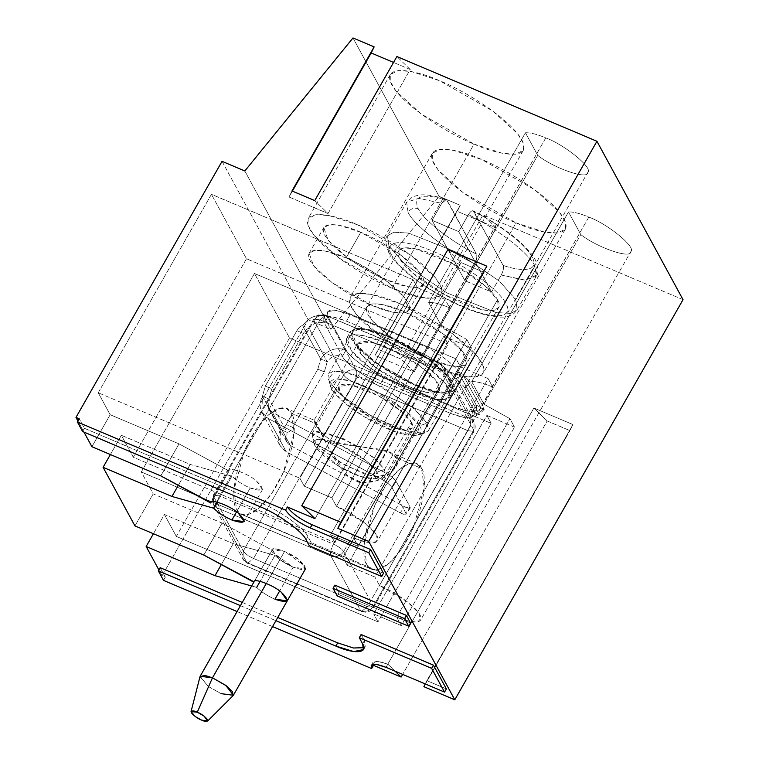 <?xml version="1.0" encoding="UTF-8"?>
<svg xmlns="http://www.w3.org/2000/svg" width="759" height="759" viewBox="0 0 759 759"><rect width="100%" height="100%" fill="white"/><g stroke="black" fill="none" stroke-linecap="round" stroke-linejoin="round"><path stroke-width="0.57" stroke-dasharray="3.79 2.85" d="M587.732 172.473C593.623 168.422 565.076 144.903 545.749 137.891C536.992 134.229 530.218 132.521 525.446 132.778L537.742 155.396C554.26 168.517 588.263 180.13 587.732 172.473C588.263 180.13 554.26 168.517 537.742 155.396L440.97 325.051L466.87 339.501L353.666 537.97L366.426 542.135L376.862 541.698L376.037 534.184L364.168 522.524L336.455 506.3L545.749 137.891C565.076 144.903 593.623 168.422 587.732 172.473L377.64 540.816M630.776 251.665C636.668 247.614 608.12 224.095 588.804 217.083C580.037 213.421 573.263 211.714 568.491 211.96L580.787 234.588C597.314 247.709 631.308 259.322 630.776 251.665C631.308 259.322 597.314 247.709 580.787 234.588L484.014 404.243L509.915 418.693L396.71 617.162L409.471 621.327L419.907 620.89L419.082 613.376L407.213 601.716L379.5 585.493L588.804 217.083C608.12 224.095 636.668 247.614 630.776 251.665L420.685 620.008M229.085 471.016L179.02 443.873L160.766 475.884L179.02 443.873L110.159 414.708L91.905 446.719L110.159 414.708L98.243 392.773L299.89 478.189L304.207 486.139L299.89 478.189L413.095 279.729L417.412 287.67L304.207 486.139L331.854 497.847L336.455 506.3L331.854 497.847L445.059 299.378L449.651 307.831L336.455 506.3C345.791 509.858 370.335 524.033 376.91 535.626C382.773 546.916 363.57 542.562 353.666 537.97L358.257 546.423L353.666 537.97L466.87 339.501L471.462 347.954L358.257 546.423L330.611 534.706L334.928 542.657L330.611 534.706L443.816 336.246L448.133 344.188L334.928 542.657L133.28 457.231L121.355 435.296L190.215 464.461L231.893 476.187L217.112 502.097L231.893 476.187C236.533 480.732 242.624 484.678 250.166 488.028L236.609 511.794L250.166 488.028C263.62 492.439 265.764 490.143 256.599 481.13C248.99 473.92 227.624 466.073 229.085 471.016C227.624 466.073 248.99 473.92 256.599 481.13L262.481 489.593L250.166 488.028C242.624 484.678 236.533 480.732 231.893 476.187L190.215 464.461L178.28 485.381L190.215 464.461L121.355 435.296L110.378 454.546L121.355 435.296L133.28 457.231L246.485 258.762L211.438 194.304L246.485 258.762L448.133 344.188L443.816 336.246L471.462 347.954L466.87 339.501L440.97 325.051L428.674 302.433C433.455 302.177 440.22 303.885 448.986 307.547L449.651 307.831L445.059 299.378L417.412 287.67L413.095 279.729L211.438 194.304L98.243 392.773L110.159 414.708L179.02 443.873L229.085 471.016L210.822 503.027L229.227 470.627L210.974 502.638M272.13 550.209L279.986 559.696L293.211 567.22L279.654 590.986L293.211 567.22C285.669 563.871 279.578 559.924 274.938 555.379L260.157 581.29L274.938 555.379L233.26 543.653L164.399 514.488L176.325 536.423L289.53 337.954L491.177 423.38L486.861 415.429L514.507 427.146L509.915 418.693L484.014 404.243L471.719 381.625C476.5 381.369 483.265 383.077 492.031 386.739L492.695 387.024L488.103 378.57L460.457 366.863L456.14 358.922L254.483 273.496L289.53 337.954L254.483 273.496L141.288 471.965L153.204 493.9L134.95 525.911L153.204 493.9L222.064 523.065L203.81 555.076L222.064 523.065L272.13 550.209C270.678 545.266 292.035 553.112 299.644 560.313L305.526 568.785L293.211 567.22C306.664 571.631 308.809 569.326 299.644 560.313C292.035 553.112 270.678 545.266 272.13 550.209L253.867 582.219L272.13 550.209L222.064 523.065L153.204 493.9L141.288 471.965L342.935 557.381L456.14 358.922L460.457 366.863L347.261 565.332L342.935 557.381L347.261 565.332L374.899 577.039L488.103 378.57L492.695 387.024L379.5 585.493L374.899 577.039L379.5 585.493C388.836 589.05 413.38 603.225 419.964 614.818C425.818 626.109 406.615 621.754 396.71 617.162L401.302 625.606L373.656 613.898L486.861 415.429L491.177 423.38L377.973 621.849L373.656 613.898L377.973 621.849L176.325 536.423L164.399 514.488L153.422 533.729L164.399 514.488L233.26 543.653L221.324 564.573L233.26 543.653L274.938 555.379C279.578 559.924 285.669 563.871 293.211 567.22L272.642 552.41L275.697 548.833L284.597 551.385L305.165 566.195L302.101 569.772L293.211 567.22L305.526 568.785L297.822 558.909L284.597 551.385L272.282 549.82L254.018 581.83L272.282 549.82M410.202 69.496L396.9 56.545L410.202 69.496L328.04 213.545L314.738 200.594L328.04 213.545L410.202 69.496L393.541 62.437L410.202 69.496M683.024 299.663L482.999 214.93L496.291 227.88L457.26 211.344L460.229 205.291L439.091 196.334L352.992 37.95L439.091 196.334L460.229 205.291L378.067 349.339L400.828 358.979L482.999 214.93L683.024 299.663M516.092 222.861C535.816 232.188 575.787 241.808 563.928 218.734C550.294 194.911 499.991 166.287 481.661 159.504C461.937 150.168 421.966 140.557 433.825 163.621C447.459 187.445 497.762 216.068 516.092 222.861L463.208 192.748L438.133 169.959L432.279 160.158L432.374 153.252L440.277 149.343L453.398 150.329L481.661 159.504L534.545 189.608L559.62 212.397L565.474 222.207L565.379 229.114L557.476 233.022L544.355 232.036L516.092 222.861L433.93 366.91L462.193 376.084L475.314 377.071L483.217 373.162L483.312 366.246L477.449 356.445L452.383 333.656L399.49 303.553L371.236 294.378L358.106 293.391L350.212 297.3L350.117 304.207L355.971 314.008L381.046 336.797L433.93 366.91L516.092 222.861M474.043 144.087C493.767 153.422 533.738 163.033 521.879 139.969C508.245 116.146 457.943 87.522 439.613 80.739C419.888 71.403 379.917 61.783 391.777 84.856C405.41 108.679 455.713 137.303 474.043 144.087L421.16 113.983L396.084 91.194L390.23 81.393L390.325 74.477L398.228 70.568L411.35 71.555L439.613 80.739L492.496 110.842L517.572 133.631L523.425 143.432L523.331 150.348L515.427 154.257L502.306 153.271L474.043 144.087L391.881 288.135L420.144 297.319L433.266 298.306L441.169 294.388L441.264 287.481L435.41 277.68L410.334 254.891L357.451 224.787L329.188 215.603L316.057 214.617L308.163 218.526L308.069 225.442L313.922 235.243L338.998 258.032L391.881 288.135L474.043 144.087M346.151 257.889L324.947 251.001L315.108 250.261L309.188 253.193L313.505 265.735L332.309 282.822L371.976 305.403L393.171 312.291L403.01 313.031L408.94 310.099L404.613 297.556L385.809 280.469L346.151 257.889L360.753 232.282L400.42 254.863L419.224 271.95L423.541 284.483L417.621 287.414L407.782 286.674L386.578 279.796L346.91 257.216L328.116 240.119L323.789 227.586L329.719 224.655L339.558 225.395L360.753 232.282L346.151 257.889C359.899 262.975 397.621 284.445 407.849 302.31C416.738 319.615 386.767 312.404 371.976 305.403C358.22 300.317 320.497 278.847 310.27 260.982C301.38 243.677 331.36 250.887 346.151 257.889M389.196 337.081C402.944 342.167 440.666 363.637 450.893 381.502C459.783 398.807 429.812 391.597 415.021 384.595C401.264 379.5 363.542 358.039 353.314 340.174C344.425 322.869 374.405 330.08 389.196 337.081L367.992 330.193L358.153 329.453L352.233 332.385L356.55 344.928L375.354 362.015L415.021 384.595L436.216 391.483L446.055 392.223L451.984 389.291L447.658 376.749L428.854 359.662L389.196 337.081L403.797 311.475L443.465 334.055L462.269 351.142L466.586 363.675L460.666 366.606L450.827 365.866L429.622 358.988L389.955 336.408L371.16 319.311L366.834 306.778L372.764 303.847L382.602 304.587L403.797 311.475L389.196 337.081M83.945 432.08L77.949 421.046L83.945 432.08M222.045 161.335L308.135 319.71L162.065 575.796L158.878 569.924L162.065 575.796L165.32 577.182L160.158 567.675L165.32 577.182L162.065 575.796L308.135 319.71L330.905 329.359L439.091 196.334L330.905 329.359L308.135 319.71L222.045 161.335M274.948 599.231C267.415 595.881 261.324 591.935 256.675 587.39L251.656 585.976L256.675 587.39C261.324 591.935 267.415 595.881 274.948 599.231M242.254 602.456L277.747 617.484L242.254 602.456M363.836 647.702L364.415 640.577L361.113 634.515L364.415 640.577L362.584 643.784L364.415 640.577L365.221 646.374L363.836 647.702M446.377 688.916L426.862 680.652L425.249 683.944L572.931 424.566L569.962 430.628L547.192 420.979L402.659 674.371L547.192 420.979L533.9 408.029L572.931 424.566L426.862 680.652L446.377 688.916M383.523 573.301L311.181 542.657L307.888 536.585C304.757 528.52 279.483 510.323 261.931 503.502L84.391 428.294L79.23 418.797L84.391 428.294L261.931 503.502L260.109 506.708L261.931 503.502C279.483 510.323 304.757 528.52 307.888 536.585L311.181 542.657L383.523 573.301M410.562 623.025L339.007 592.722L334.871 585.113L339.007 592.722L410.562 623.025M387.83 664.116L376.217 661.023L373.03 664.353L373.039 662.237L378.238 661.174L387.83 664.116L533.9 408.029L387.83 664.116L395.05 671.155L387.83 664.116L385.999 667.322L387.83 664.116M315.032 518.682L461.102 262.595L483.872 272.244L461.102 262.595L315.032 518.682M423.892 686.705L569.962 430.628L423.892 686.705M272.566 626.583L237.074 611.545L272.566 626.583M163.498 580.379L165.32 577.182L163.498 580.379M244.815 170.974L330.905 329.359L244.815 170.974M547.192 420.979L569.962 430.628L572.931 424.566L533.9 408.029L547.192 420.979M292.367 191.116L289.008 197.008L328.04 213.545L289.008 197.008L292.367 191.116M291.978 190.955L289.008 197.008L291.978 190.955M496.291 227.88L482.999 214.93L400.828 358.979L414.129 371.929L496.291 227.88L414.129 371.929L375.098 355.392L457.26 211.344L496.291 227.88M460.229 205.291L375.098 355.392L460.229 205.291M400.828 358.979L378.067 349.339L375.098 355.392L414.129 371.929L400.828 358.979M447.81 249.645L461.102 262.595L447.81 249.645M240.432 605.654L275.925 620.691L240.432 605.654M82.57 431.501L84.391 428.294L82.57 431.501M309.359 545.854L311.181 542.657L309.359 545.854M306.057 539.791L307.888 536.585L306.057 539.791M337.176 595.919L339.007 592.722L337.176 595.919M141.288 471.965L254.483 273.496L456.14 358.922L342.935 557.381L141.288 471.965M289.53 337.954L176.325 536.423L377.973 621.849L491.177 423.38L289.53 337.954M246.485 258.762L133.28 457.231L334.928 542.657L448.133 344.188L246.485 258.762M98.243 392.773L211.438 194.304L413.095 279.729L299.89 478.189L98.243 392.773M396.71 617.162L509.915 418.693L514.507 427.146L401.302 625.606L396.71 617.162M588.804 217.083L492.031 386.739C483.265 383.077 476.5 381.369 471.719 381.625L568.491 211.96C573.263 211.714 580.037 213.421 588.804 217.083M471.719 381.625L484.014 404.243L580.787 234.588L568.491 211.96L471.719 381.625M545.749 137.891L448.986 307.547C440.22 303.885 433.455 302.177 428.674 302.433L525.446 132.778C530.218 132.521 536.992 134.229 545.749 137.891M440.97 325.051L537.742 155.396L525.446 132.778L428.674 302.433L440.97 325.051M433.93 366.91C415.6 360.117 365.297 331.493 351.664 307.67C339.804 284.606 379.775 294.217 399.49 303.553C417.829 310.336 468.132 338.96 481.766 362.783C493.616 385.857 453.654 376.236 433.93 366.91M403.797 311.475C389.006 304.473 359.035 297.262 367.925 314.558C378.153 332.433 415.875 353.893 429.622 358.988C444.413 365.99 474.394 373.2 465.504 355.895C455.277 338.03 417.554 316.56 403.797 311.475M391.881 288.135C373.551 281.352 323.249 252.728 309.615 228.905C297.756 205.831 337.727 215.452 357.451 224.787C375.781 231.571 426.084 260.195 439.717 284.018C451.567 307.082 411.606 297.471 391.881 288.135M360.753 232.282C345.962 225.281 315.991 218.07 324.88 235.375C335.108 253.24 372.83 274.701 386.578 279.796C401.369 286.798 431.349 294.008 422.45 276.703C412.232 258.838 374.51 237.368 360.753 232.282M471.462 347.954L443.816 336.246L330.611 534.706L358.257 546.423L471.462 347.954M514.507 427.146L486.861 415.429L373.656 613.898L401.302 625.606L514.507 427.146M460.457 366.863L488.103 378.57L374.899 577.039L347.261 565.332L460.457 366.863M417.412 287.67L445.059 299.378L331.854 497.847L304.207 486.139L417.412 287.67M343.666 551.537L373.371 606.175L473.787 430.116L444.091 375.477L343.666 551.537L444.091 375.477C442.269 372.868 438.844 370.401 433.806 368.077L319.966 319.852L219.55 495.912L333.381 544.127L433.806 368.077L439.689 363.219L440.524 364.026L470.219 418.674L356.388 370.449L326.683 315.81L440.524 364.026L326.683 315.81C321.493 314.235 317.262 315.763 313.989 320.364L343.694 375.012L243.269 551.062L213.564 496.424L313.989 320.364L213.564 496.424L213.383 495.124L219.55 495.912L319.966 319.852L313.809 319.065L313.989 320.364L313.809 319.065L319.966 319.852L325.858 314.994L326.683 315.81L325.858 314.994L319.966 319.852L433.806 368.077L333.381 544.127L219.55 495.912L213.383 495.124L213.288 504.441L217.131 507.875L246.836 562.514L360.677 610.739L330.971 556.091L217.131 507.875C216.125 504.972 216.932 500.987 219.55 495.912C216.932 500.987 216.125 504.972 217.131 507.875L213.288 504.441L213.564 496.424L243.269 551.062L343.694 375.012L313.989 320.364C317.262 315.763 321.493 314.235 326.683 315.81L356.388 370.449C351.189 368.883 346.958 370.401 343.694 375.012C345.506 377.612 348.931 380.079 353.979 382.413L467.81 430.638L367.384 606.688L253.553 558.472L353.979 382.413L253.553 558.472C248.516 556.138 245.081 553.672 243.269 551.062L242.994 559.079L246.836 562.514L217.131 507.875L330.971 556.091C329.966 553.197 330.763 549.212 333.381 544.127C338.419 546.461 341.854 548.928 343.666 551.537C341.854 548.928 338.419 546.461 333.381 544.127C330.763 549.212 329.966 553.197 330.971 556.091C336.161 557.666 340.393 556.138 343.666 551.537C340.393 556.138 336.161 557.666 330.971 556.091L360.677 610.739L246.836 562.514L242.994 559.079L243.269 551.062C245.081 553.672 248.516 556.138 253.553 558.472L247.671 563.32L246.836 562.514L247.671 563.32L253.553 558.472L367.384 606.688L361.502 611.545L360.677 610.739C365.866 612.304 370.098 610.786 373.371 606.175L343.666 551.537M421.511 468.417C426.387 473.436 427.127 504.327 407.033 540.19C386.587 575.407 369.415 573.33 366.73 564.449C361.853 559.43 361.113 528.539 381.208 492.676C401.653 457.459 418.835 459.537 421.511 468.417L416.52 463.559L409.205 463.464L398.655 469.954L386.132 484.735L374.614 505.779L363.997 545.313L366.73 564.449L371.72 569.307L379.045 569.411L389.585 562.922L402.109 548.131L413.627 527.088L424.243 487.553L421.511 468.417L396.445 457.8L421.511 468.417M357.574 343.922L370.496 342.129L387.868 347.764L334.178 441.899L387.868 347.764L420.382 366.274L435.799 380.287L439.338 390.562L426.416 392.356L409.035 386.711C421.16 392.45 445.732 398.361 438.446 384.177C430.059 369.538 399.139 351.939 387.868 347.764C375.743 342.024 351.18 336.114 358.466 350.297C366.844 364.946 397.763 382.536 409.035 386.711L376.53 368.2L361.113 354.197L357.574 343.922L314.065 420.201L328.609 447.782L347.594 475.808L361.853 482.572L376.455 480.779L395.828 466.842L396.445 457.8C390.145 445.277 357.717 449.802 334.178 441.899C312.907 430.827 311.588 411.995 316.475 423.92C311.588 411.995 312.907 430.827 334.178 441.899L388.807 451.823L396.445 457.8C402.355 467.867 378.694 488.303 355.383 480.864C333.865 469.404 323.922 434.689 316.475 423.92L291.409 413.304C288.733 404.433 271.561 402.355 251.106 437.563C231.011 473.426 231.761 504.318 236.637 509.336C239.313 518.217 256.485 520.294 276.94 485.086C297.035 449.214 296.285 418.332 291.409 413.304L294.15 432.44L283.524 471.975L272.007 493.018L259.483 507.809L248.943 514.298L241.628 514.194L236.637 509.336L233.895 490.21L244.521 450.675L256.03 429.632L268.563 414.841L279.103 408.351L286.418 408.456L291.409 413.304L316.475 423.92L314.131 420.192L286.418 408.456M440.524 364.026L439.689 363.219L433.806 368.077C438.844 370.401 442.269 372.868 444.091 375.477L444.366 367.46L440.524 364.026L444.366 367.46L444.091 375.477L473.787 430.116L474.071 422.108L470.219 418.674L440.524 364.026M353.979 382.413C348.931 380.079 345.506 377.612 343.694 375.012C346.958 370.401 351.189 368.883 356.388 370.449C357.394 373.343 356.588 377.337 353.979 382.413C356.588 377.337 357.394 373.343 356.388 370.449L470.219 418.674C471.235 421.568 470.428 425.552 467.81 430.638L353.979 382.413M467.81 430.638C470.428 425.552 471.235 421.568 470.219 418.674L474.071 422.108L473.967 431.416L467.81 430.638L473.967 431.416L473.787 430.116L373.371 606.175C370.098 610.786 365.866 612.304 360.677 610.739L361.502 611.545L367.384 606.688L373.551 607.475L373.371 606.175L373.551 607.475L367.384 606.688L467.81 430.638M200.015 676.62L208.336 686.487L221.087 693.66L207.862 686.136L200.158 676.26M266.343 583.396L284.597 551.385L266.343 583.396M221.087 693.66L233.174 695.538M302.623 325.772L309.131 328.524C313.05 322.992 318.135 321.171 324.368 323.049L328.021 316.655C317.632 313.514 309.169 316.55 302.623 325.772L320.706 359.026C327.243 349.814 335.706 346.778 346.095 349.908L342.442 356.313C336.209 354.434 331.133 356.256 327.205 361.787L320.706 359.026L317.831 369.168L286.219 424.585C284.113 428.095 282.206 429.736 280.507 429.499L287.016 432.26C284.426 437.886 285.574 442.326 290.46 445.599L272.386 412.336L386.378 473.436C391.16 476.178 394.443 478.882 396.226 481.529L392.023 487.667L405.799 513.008L410.002 506.87L396.226 481.529L410.002 506.87C410.818 508.995 408.968 508.938 404.452 506.699L290.46 445.599L404.452 506.699L400.249 512.837L286.257 451.738C278.107 446.292 276.191 438.882 280.507 429.499L279.957 445.533L286.257 451.738L400.249 512.837C404.756 515.076 406.606 515.133 405.799 513.008L392.023 487.667C390.24 485.01 386.957 482.316 382.175 479.574L268.183 418.475L286.257 451.738L268.183 418.475L382.175 479.574L386.378 473.436L272.386 412.336C267.5 409.073 266.343 404.623 268.933 398.997L262.424 396.236C258.117 405.619 260.033 413.029 268.183 418.475L261.874 412.27L262.424 396.236L280.507 429.499L262.424 396.236L265.299 386.103L296.911 330.677C299.018 327.176 300.925 325.535 302.623 325.772C309.169 316.55 317.632 313.514 328.021 316.655C325.127 308.628 332.499 307.993 350.136 314.748L420.069 344.368C434.594 350.022 455.523 365.079 458.113 371.758L476.197 405.021C479.081 413.048 471.709 413.683 454.072 406.928L384.149 377.308C369.614 371.654 348.694 356.588 346.095 349.908L328.021 316.655L324.368 323.049L342.442 356.313C345.041 362.992 365.961 378.058 380.496 383.712L450.419 413.332C468.056 420.088 475.428 419.452 472.544 411.425L454.461 378.162C451.871 371.483 430.941 356.417 416.416 350.772L346.483 321.152C328.846 314.397 321.474 315.032 324.368 323.049L323.695 318.258L331.702 316.617L346.483 321.152L416.416 350.772L420.069 344.368L350.136 314.748L346.483 321.152L350.136 314.748L335.355 310.213L327.347 311.854L328.021 316.655L346.095 349.908C348.694 356.588 369.614 371.654 384.149 377.308L454.072 406.928L450.419 413.332L380.496 383.712L384.149 377.308L380.496 383.712C365.961 378.058 345.041 362.992 342.442 356.313L346.095 349.908C335.706 346.778 327.243 349.814 320.706 359.026L302.623 325.772C300.925 325.535 299.018 327.176 296.911 330.677L265.299 386.103L271.807 388.855L268.933 398.997L268.601 408.617L272.386 412.336L290.46 445.599L286.684 441.871L287.016 432.26L268.933 398.997L287.016 432.26C288.714 432.488 290.612 430.856 292.727 427.345L324.34 371.919L327.205 361.787L309.131 328.524C307.433 328.296 305.526 329.928 303.42 333.438L271.807 388.855L303.42 333.438L296.911 330.677L303.42 333.438C305.526 329.928 307.433 328.296 309.131 328.524L327.205 361.787C331.133 356.256 336.209 354.434 342.442 356.313L324.368 323.049C318.135 321.171 313.05 322.992 309.131 328.524L302.623 325.772M385.107 342.688C399.319 347.954 438.304 370.136 448.863 388.599C458.057 406.473 427.08 399.025 411.795 391.786C397.593 386.53 358.609 364.348 348.039 345.886C338.856 328.002 369.823 335.459 385.107 342.688L363.21 335.573L353.039 334.814L346.91 337.84L351.379 350.791L370.809 368.457L411.795 391.786L433.702 398.902L443.873 399.67L449.992 396.634L445.524 383.684L426.103 366.028L385.107 342.688L388.76 336.284C373.475 329.055 342.499 321.607 351.692 339.482C362.261 357.944 401.236 380.126 415.448 385.382C430.733 392.621 461.709 400.069 452.516 382.194C441.956 363.732 402.972 341.55 388.76 336.284L429.746 359.624L449.176 377.28L453.645 390.23L447.525 393.266L437.355 392.498L415.448 385.382L374.462 362.052L355.032 344.396L350.563 331.436L356.692 328.41L366.863 329.178L388.76 336.284L385.107 342.688M465.001 388.247L478.777 413.589L483.986 408.114L470.21 382.773L465.001 388.247C463.664 386.037 461.206 383.323 457.63 380.117L475.618 413.2C478.568 415.277 479.622 415.401 478.777 413.589L465.001 388.247L470.21 382.773L483.986 408.114C484.84 409.936 483.777 409.803 480.827 407.725L462.838 374.642C466.415 377.849 468.872 380.563 470.21 382.773C468.872 380.563 466.415 377.849 462.838 374.642L480.827 407.725L479.403 406.739L474.166 412.241L472.544 411.425L476.197 405.021L479.403 406.739L476.197 405.021L458.113 371.758L454.461 378.162L456.083 378.988L461.33 373.485L458.113 371.758L462.838 374.642L461.33 373.485L456.083 378.988L454.461 378.162L472.544 411.425L475.618 413.2L457.63 380.117L456.083 378.988L457.63 380.117C461.206 383.323 463.664 386.037 465.001 388.247M472.544 411.425L473.218 416.226L465.21 417.867L450.419 413.332L454.072 406.928L468.863 411.463L476.87 409.822L476.197 405.021L472.544 411.425M416.416 350.772C430.941 356.417 451.871 371.483 454.461 378.162L458.113 371.758C455.523 365.079 434.594 350.022 420.069 344.368L416.416 350.772M480.827 407.725L484.233 409.329L483.986 408.114L478.777 413.589L479.024 414.803L474.166 412.241L479.403 406.739L480.827 407.725M286.219 424.585L317.831 369.168L324.34 371.919L292.727 427.345L286.219 424.585L292.727 427.345C290.612 430.856 288.714 432.488 287.016 432.26L280.507 429.499C282.206 429.736 284.113 428.095 286.219 424.585M382.175 479.574C386.957 482.316 390.24 485.01 392.023 487.667L396.226 481.529C394.443 478.882 391.16 476.178 386.378 473.436L382.175 479.574M327.205 361.787L324.34 371.919L317.831 369.168L320.706 359.026L327.205 361.787M404.452 506.699L410.202 508.151L410.002 506.87L405.799 513.008L405.989 514.289L400.249 512.837L404.452 506.699M268.933 398.997L271.807 388.855L265.299 386.103L262.424 396.236L268.933 398.997M447.155 200.205C422.317 192.881 412.678 195.708 418.218 208.687C414.063 207.425 410.685 208.649 408.067 212.33L406.653 202.207L418.826 198.298L441.738 203.355L446.368 199.494L476.453 254.094C451.577 241.95 423.199 219.816 418.218 208.687C412.678 195.708 422.317 192.881 447.155 200.205C445.903 198.592 444.091 199.645 441.738 203.355L418.816 198.298L406.653 202.217L408.067 212.33C410.685 208.649 414.063 207.425 418.218 208.687C423.199 219.816 451.577 241.95 476.453 254.094C477.316 256.39 476.69 259.606 474.565 263.743C446.425 250.28 413.627 224.92 408.067 212.33C413.627 224.92 446.425 250.28 474.565 263.743L464.887 280.707L491.557 292.006L501.234 275.043L524.165 280.099L536.328 276.181L534.915 266.067C529.355 253.478 496.547 228.108 468.407 214.655L458.73 231.618L432.061 220.319L441.738 203.355L432.061 220.319L464.887 280.707L474.565 263.743C476.69 259.606 477.316 256.39 476.453 254.094L447.155 200.205M515.74 299.672L517.154 309.795L510.798 313.42L496.13 312.537L446.842 292.889L405.164 264.445L388.893 245.944L387.479 235.821L393.836 232.197L408.503 233.079L457.791 252.728L499.469 281.172L515.74 299.672L534.915 266.067L515.74 299.672L499.469 281.172L457.791 252.728L408.503 233.079L393.836 232.197L387.479 235.821L388.893 245.944L405.164 264.445L446.842 292.889L496.13 312.537L510.798 313.42L517.154 309.795L515.74 299.672M473.825 211.495L503.122 265.394C503.985 267.69 503.359 270.906 501.234 275.043L491.557 292.006L458.73 231.618L491.557 292.006L464.887 280.707L432.061 220.319L458.73 231.618L468.407 214.655C470.76 210.936 472.572 209.892 473.825 211.495C472.572 209.892 470.76 210.936 468.407 214.655C496.547 228.108 529.355 253.478 534.915 266.067L536.869 274.853L525.522 280.128L501.234 275.043C503.359 270.906 503.985 267.69 503.122 265.394C519.649 271.342 540.712 272.519 532.059 256.903C523.833 241.466 491.832 220.167 473.825 211.495C491.832 220.167 523.833 241.466 532.059 256.903C540.712 272.519 519.649 271.342 503.122 265.394L473.199 210.85C501.813 225.3 529.365 246.495 535.996 261.352C538.501 268.809 538.615 273.752 536.328 276.181L517.154 309.795C514.222 312.575 512.951 319.975 490.105 315.962C475.523 312.831 458.996 306.095 440.505 295.754C428.446 288.913 417.782 281.693 408.513 274.084C399.025 266.286 392.412 259.037 388.674 252.358L391.748 255.1C393.864 262.234 421.397 288.705 463.73 306.93C505.655 324.397 512.278 312.395 505.579 303.325C503.464 296.181 475.931 269.72 433.598 251.495C391.672 234.028 385.05 246.02 391.748 255.1C385.05 246.02 391.672 234.028 433.598 251.495C475.931 269.72 503.464 296.181 505.579 303.325C512.278 312.395 505.655 324.397 463.73 306.93C421.397 288.705 393.864 262.234 391.748 255.1L388.674 252.358L388.893 245.944L388.674 252.358C385.249 243.231 384.851 237.719 387.479 235.821L406.653 202.217L412.621 196.78L419.224 194.987C424.243 194.484 430.192 195.091 437.061 196.79L446.368 199.484M427.156 423.114L428.247 430.903L423.361 433.693L412.071 433.009L374.159 417.896L342.1 396.018L329.586 381.786L328.495 373.997L333.381 371.208L344.662 371.891L382.574 387.005L414.642 408.892L427.156 423.114L497.449 299.881L484.935 285.65L452.876 263.762L414.964 248.648L403.674 247.975L398.788 250.764L399.879 258.544L412.393 272.775L444.461 294.653L482.373 309.767L493.654 310.45L498.54 307.661L497.449 299.881L427.156 423.114L411.482 406.207L371.36 381.322L349.633 373.077L334.909 371.028L328.343 378.94L329.586 381.786L339.785 393.93L365.297 412.773L400.714 429.841L424.072 433.55L427.156 423.114L419.537 425.856C417.905 420.344 396.663 399.927 364.007 385.876C331.664 372.394 326.56 381.654 331.721 388.655C333.353 394.158 354.595 414.575 387.251 428.636C419.594 442.108 424.708 432.858 419.537 425.856L416.767 435.239L395.743 431.899L363.865 416.549L340.905 399.585L331.721 388.655L330.601 386.094L336.512 378.969L349.766 380.819L369.32 388.238L405.439 410.638L419.537 425.856L427.156 423.114M497.449 299.881C503.189 307.661 497.515 317.936 461.576 302.964C425.296 287.348 401.691 264.663 399.879 258.544C394.139 250.764 399.813 240.48 435.751 255.451C472.041 271.077 495.636 293.761 497.449 299.881M384.566 469.46L385.363 475.172L373.504 476.718L345.706 465.637L322.196 449.584L313.012 439.157L312.215 433.446L324.074 431.899L351.872 442.981L375.392 459.024L384.566 469.46L411.406 422.412L402.232 411.976L378.713 395.923L350.914 384.841L339.055 386.388L339.852 392.099L349.036 402.536L372.546 418.579L400.344 429.66L412.203 428.114L411.406 422.412L384.566 469.46L373.077 457.07L343.647 438.816L316.92 431.264L312.101 437.07L313.012 439.157L320.497 448.057L339.207 461.88L365.183 474.394L382.308 477.107L384.566 469.46L376.948 472.202C375.8 468.322 360.857 453.958 337.869 444.062C315.118 434.584 311.522 441.093 315.156 446.017C316.304 449.897 331.247 464.261 354.235 474.157C376.986 483.635 380.582 477.126 376.948 472.202L374.993 478.806L360.202 476.453L337.774 465.647L315.156 446.017L314.368 444.224L318.524 439.205L341.616 445.732L367.024 461.491L376.948 472.202L384.566 469.46M411.406 422.412C415.619 428.114 411.454 435.657 385.098 424.679C358.495 413.219 341.189 396.587 339.852 392.099C335.649 386.388 339.814 378.855 366.161 389.832C392.773 401.283 410.078 417.924 411.406 422.412M262.481 489.593L244.227 521.604M305.526 568.785L287.272 600.796M309.188 253.193L323.789 227.586M408.94 310.099L423.541 284.483M373.039 662.237L371.217 665.444M365.221 646.374L363.4 649.571M352.233 332.385L366.834 306.778M451.984 389.291L466.586 363.675M432.374 153.252L350.212 297.3M565.379 229.114L483.217 373.162M390.325 74.477L308.163 218.526M523.331 150.348L441.169 294.388M241.628 514.194L371.72 569.307M388.807 451.823L416.52 463.559M395.828 466.842L439.338 390.562M313.809 319.065L213.383 495.124C211.77 498.208 211.733 501.31 213.288 504.441L242.994 559.079C242.823 560.114 247.937 563.956 247.671 563.32L361.502 611.545L365.876 612.285C369.31 611.896 371.863 610.302 373.551 607.475L473.967 431.416C475.589 428.332 475.627 425.23 474.071 422.108L444.366 367.46C441.567 364.187 440.011 362.774 439.689 363.219L323.116 314.292C322.708 313.989 317.29 313.799 313.809 319.065M346.91 337.84L350.563 331.436M449.992 396.634L453.645 390.23M323.695 318.258L327.347 311.854M473.218 416.226L476.87 409.822M484.242 409.319L479.033 414.793M286.684 441.871L268.601 408.617M261.874 412.27L279.957 445.533M410.202 508.151L405.989 514.289M428.247 430.903L498.54 307.661M328.495 373.997L398.788 250.764M385.363 475.172L412.203 428.114M312.215 433.446L339.055 386.388M374.993 478.806L382.308 477.107M314.368 444.224L312.101 437.07M416.767 435.239L424.072 433.55M330.601 386.094L328.343 378.94"/><path stroke-width="1.14" d="M236.609 511.794L231.903 520.038L244.227 521.604L238.345 513.131C230.736 505.93 209.37 498.084 210.822 503.027C209.37 498.084 230.736 505.93 238.345 513.131C247.5 522.154 245.356 524.45 231.903 520.038C224.36 516.689 218.279 512.742 213.63 508.198L171.951 496.471L103.091 467.307L110.378 454.546L103.091 467.307L134.95 525.911L103.091 467.307L171.951 496.471L178.28 485.381L171.951 496.471L213.63 508.198C218.279 512.742 224.36 516.689 231.903 520.038L236.609 511.794M210.974 502.638L160.766 475.884L210.822 503.027M279.654 590.986L274.948 599.231L287.272 600.796L281.39 592.324C273.781 585.123 252.415 577.276 253.867 582.219C252.415 577.276 273.781 585.123 281.39 592.324C290.555 601.337 288.401 603.642 274.948 599.231L279.654 590.986M207.634 721.05L233.174 695.538L232.358 691.563L226.182 685.709L212.473 677.825L197.283 712.198L204.133 716.135L207.634 721.05L201.59 720.111L195.215 716.524L191.05 711.591L197.283 712.198L212.473 677.825L266.343 583.396L212.473 677.825L200.158 676.26L254.018 581.83L203.81 555.076L253.867 582.219M396.9 56.545L596.935 141.278L683.024 299.663L454.793 699.798L368.703 541.414L337.802 528.33L340.772 522.268L301.74 505.731L315.032 518.682L287.386 506.974C291.741 513.226 299.976 519.147 312.072 524.744L370.61 549.535L383.523 573.301L370.61 549.535L312.072 524.744C299.976 519.147 291.741 513.226 287.386 506.974L315.032 518.682L301.74 505.731L447.81 249.645L301.74 505.731L340.772 522.268L486.832 266.181L447.81 249.645L486.832 266.181L337.802 528.33L368.703 541.414L596.935 141.278L396.9 56.545L314.738 200.594L291.978 190.955L374.14 46.906L371.17 52.969L393.541 62.437L371.17 52.969L292.367 191.116L374.14 46.906L352.992 37.95L374.14 46.906L291.978 190.955L314.738 200.594L396.9 56.545M91.905 446.719L83.945 432.08L91.905 446.719L160.766 475.884L91.905 446.719M77.949 421.046L75.976 417.412L222.045 161.335L75.976 417.412L77.949 421.046M158.878 569.924L146.145 546.499L153.422 533.729L146.145 546.499L158.878 569.924M134.95 525.911L203.81 555.076L134.95 525.911M251.656 585.976L214.996 575.664L146.145 546.499L214.996 575.664L221.324 564.573L214.996 575.664L251.656 585.976M160.158 567.675L242.254 602.456L160.158 567.675L158.327 570.872L240.432 605.654L158.327 570.872L160.158 567.675M277.747 617.484L337.698 642.882L353.409 647.996L363.836 647.702L353.409 647.996L337.698 642.882L277.747 617.484M361.113 634.515L433.455 665.159L446.377 688.916L444.546 692.113L385.999 667.322L376.407 664.372L371.217 665.444L371.654 668.556L272.566 626.583L371.654 668.556L373.475 665.349L401.122 677.066L395.05 671.155L401.122 677.066L373.475 665.349L371.654 668.556C369.775 663.347 374.567 662.939 385.999 667.322L444.546 692.113L446.377 688.916L433.455 665.159L431.634 668.356L444.546 692.113L431.634 668.356L433.455 665.159L361.113 634.515L359.292 637.712L431.634 668.356L359.292 637.712L361.113 634.515M425.249 683.944L423.892 686.705L454.793 699.798L423.892 686.705L425.249 683.944M79.23 418.797L75.976 417.412L79.23 418.797L77.409 421.995L285.564 510.171L287.386 506.974L285.564 510.171C289.919 516.424 298.145 522.353 310.241 527.941L312.072 524.744L310.241 527.941L368.789 552.742L370.61 549.535L368.789 552.742L381.701 576.498L383.523 573.301L381.701 576.498L309.359 545.854L306.057 539.791C302.926 531.727 277.652 513.53 260.109 506.708L82.57 431.501L77.409 421.995L79.23 418.797M334.871 585.113L406.426 615.426L410.562 623.025L408.731 626.232L337.176 595.919L333.049 588.32L404.604 618.632L408.731 626.232L410.562 623.025L406.426 615.426L404.604 618.632L406.426 615.426L334.871 585.113L333.049 588.32L334.871 585.113M260.157 581.29L256.675 587.39L260.157 581.29M373.03 664.353L373.475 665.349L373.03 664.353M483.872 272.244L337.802 528.33L483.872 272.244M352.992 37.95L244.815 170.974L222.045 161.335L244.815 170.974L352.992 37.95M402.659 674.371L401.122 677.066L402.659 674.371M237.074 611.545L163.498 580.379L158.327 570.872L163.498 580.379L237.074 611.545M368.703 541.414L454.793 699.798L683.024 299.663L596.935 141.278L368.703 541.414M275.925 620.691L335.867 646.08L337.698 642.882L335.867 646.08L353.732 651.554L363.4 649.571L362.584 643.784L359.292 637.712L362.584 643.784C368.969 653.224 354.273 654.486 335.867 646.08L275.925 620.691M82.57 431.501L260.109 506.708C277.652 513.53 302.926 531.727 306.057 539.791L309.359 545.854L381.701 576.498L368.789 552.742L310.241 527.941C298.145 522.353 289.919 516.424 285.564 510.171L77.409 421.995L82.57 431.501M337.176 595.919L408.731 626.232L404.604 618.632L333.049 588.32L337.176 595.919M217.112 502.097L213.63 508.198L217.112 502.097M191.05 711.591L200.015 676.62L205.063 675.463L212.473 677.825L225.698 685.349L233.411 695.225L221.087 693.66M197.283 712.198C193.317 710.339 191.325 710.509 191.306 712.71C194.437 716.24 197.871 718.707 201.59 720.111C205.556 721.97 207.549 721.8 207.568 719.598C204.437 716.069 201.002 713.602 197.283 712.198M233.411 695.225L305.526 568.785"/></g></svg>

